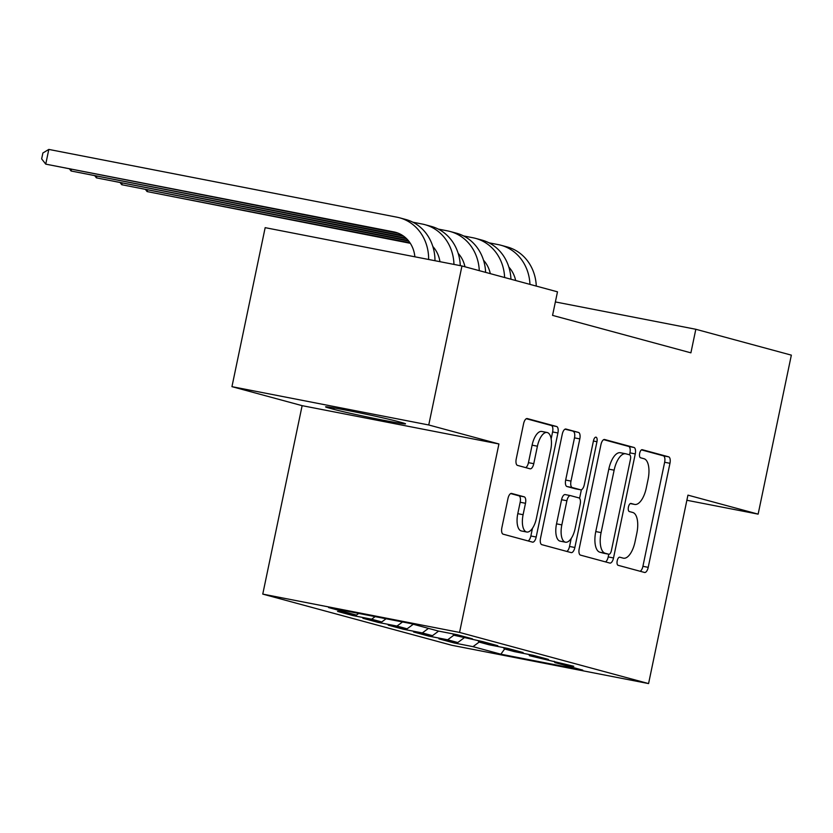 <?xml version="1.0" encoding="UTF-8"?>
<svg xmlns="http://www.w3.org/2000/svg" width="833" height="833" viewBox="0 0 833 833"><rect width="100%" height="100%" fill="white"/><g stroke="black" fill="none" stroke-linecap="round" stroke-linejoin="round"><path stroke-width="1.25" d="M617.211 560.786A4.134 1.801 101 0 0 618.107 565.305L644.534 572.458A5.904 2.572 101 0 0 644.607 572.479A5.904 2.572 101 0 0 648.22 567.346L669.961 463.304A5.904 2.572 101 0 0 668.68 456.848L642.253 449.695A4.134 1.801 101 0 0 642.201 449.685A4.134 1.801 101 0 0 639.671 453.267A4.134 1.801 101 0 0 640.567 457.786L643.982 458.712A18.909 8.226 101 0 1 648.084 479.371L646.273 488.034A18.909 8.226 101 0 1 634.694 504.434A18.909 8.226 101 0 1 634.444 504.381L631.029 503.455A4.134 1.801 101 0 0 630.966 503.444A4.134 1.801 101 0 0 628.436 507.026A4.134 1.801 101 0 0 629.332 511.545L632.757 512.472A18.909 8.226 101 0 1 636.849 533.12L635.038 541.794A18.909 8.226 101 0 1 623.469 558.193A18.909 8.226 101 0 1 623.219 558.141L619.794 557.215A4.134 1.801 101 0 0 619.742 557.204A4.134 1.801 101 0 0 617.211 560.786M511.649 493.438A5.904 2.572 101 0 0 511.577 493.417A5.904 2.572 101 0 0 507.963 498.54L501.862 527.726A5.904 2.572 101 0 0 503.142 534.182L532.485 542.127A5.904 2.572 101 0 0 532.568 542.148A5.904 2.572 101 0 0 536.181 537.025L557.923 432.973A5.904 2.572 101 0 0 556.642 426.517L527.289 418.572A5.904 2.572 101 0 0 527.216 418.562A5.904 2.572 101 0 0 523.593 423.685L516.231 458.941A5.904 2.572 101 0 0 517.512 465.397L530.069 468.802A5.904 2.572 101 0 0 530.152 468.812A5.904 2.572 101 0 0 533.766 463.689L537.42 446.207A15.806 6.883 101 0 1 547.094 432.494A15.806 6.883 101 0 1 550.728 449.81L536.41 518.303A15.806 6.883 101 0 1 526.737 532.016A15.806 6.883 101 0 1 523.103 514.7L525.488 503.288A5.904 2.572 101 0 0 524.217 496.832L511.493 493.407M428.745 424.976L231.949 386.658L302.129 405.661L498.925 443.968L428.745 424.976L461.961 265.966L557.485 291.831L552.56 315.384L690.901 352.838L695.826 329.274L555.372 301.931M498.925 443.968L459.556 632.424L648.574 683.581L451.788 645.273L262.759 594.106L459.556 632.424M686.871 500.269L758.134 514.138L687.943 495.135L648.574 683.581M758.134 514.138L791.35 355.139L695.826 329.274M579.206 548.666A5.904 2.572 101 0 0 580.486 555.122L609.839 563.066A5.904 2.572 101 0 0 609.912 563.087A5.904 2.572 101 0 0 613.525 557.964L635.267 453.912A5.904 2.572 101 0 0 633.986 447.456L604.643 439.512A5.904 2.572 101 0 0 604.56 439.491A5.904 2.572 101 0 0 600.947 444.624L579.206 548.666M571.157 552.602L541.814 544.657A5.904 2.572 101 0 1 540.534 538.201L562.275 434.149A5.904 2.572 101 0 1 565.888 429.026A5.904 2.572 101 0 1 565.961 429.047L578.529 432.442A5.904 2.572 101 0 1 579.81 438.897L570.99 481.099A5.904 2.572 101 0 0 572.271 487.544L580.601 489.804A5.904 2.572 101 0 0 580.684 489.825A5.904 2.572 101 0 0 584.297 484.702L593.471 440.761A4.134 1.801 101 0 1 596.001 437.179A4.134 1.801 101 0 1 596.959 441.709L574.853 547.489A5.904 2.572 101 0 1 571.24 552.612A5.904 2.572 101 0 1 571.157 552.602M454.349 641.868L454.11 642.972L472.998 646.647L500.862 654.197L582.777 670.138L554.903 662.599L573.781 666.275L529.569 655.738L548.447 659.413L533.245 655.3L514.357 651.625L504.225 648.876L523.103 652.551L507.901 648.438L489.023 644.763L478.892 642.014L497.77 645.7L482.567 641.577L453.548 635.163L472.436 638.838L457.234 634.725L438.345 631.05L410.482 623.5L328.566 607.559L356.441 615.098L358.7 613.421M454.11 642.972L438.908 638.859L457.796 642.535L447.654 639.786L453.808 635.235M429.005 635.006L428.776 636.11L447.654 639.786M428.776 636.11L413.574 631.997L432.452 635.673L422.321 632.934L428.474 628.374M403.672 628.144L403.432 629.259L422.321 632.934M403.432 629.259L388.23 625.146L407.118 628.821L396.977 626.072L402.537 621.959M378.328 621.283L378.099 622.397L396.977 626.072M378.099 622.397L362.896 618.284L381.774 621.959L371.643 619.211L375.142 616.618M352.994 614.431L352.765 615.535L371.643 619.211M352.765 615.535L337.563 611.422L356.441 615.098M453.548 635.163L452.777 633.851M478.892 642.014L478.121 640.712M381.774 621.959L386.096 618.752M504.225 648.876L503.455 647.574M407.118 628.821L413.272 624.261M529.569 655.738L528.799 654.426M432.452 635.673L438.627 631.102M554.903 662.599L554.132 661.287M457.796 642.535L463.971 637.953M461.961 265.966L265.165 227.659L231.949 386.658M302.129 405.661L262.759 594.106M500.862 654.197L504.642 648.99M472.998 646.647L479.152 642.087M397.32 421.363A38.516 1.093 -168.2 0 0 355.077 411.939A38.516 1.093 -168.2 0 0 325.578 406.858A38.516 1.093 -168.2 0 0 329.243 408.108L333.804 409.347A38.516 1.093 -168.2 0 0 376.047 418.77A38.516 1.093 -168.2 0 0 405.546 423.851A38.516 1.093 -168.2 0 0 401.881 422.591L397.32 421.363M640.181 571.282A5.904 2.572 101 0 0 642.909 566.315L664.64 462.263A5.904 2.572 101 0 0 663.36 455.818L641.441 449.882M605.487 561.89A5.904 2.572 101 0 0 608.215 556.923L608.777 554.237A4.134 1.801 101 0 0 608.85 554.247A4.134 1.801 101 0 0 611.38 550.655L630.456 459.327A4.134 1.801 101 0 0 629.561 454.808L629.946 452.871A5.904 2.572 101 0 0 628.665 446.426L603.665 439.657M620.637 452.798A18.909 8.226 101 0 0 620.387 452.736A18.909 8.226 101 0 0 608.808 469.146L595.772 531.569A18.909 8.226 101 0 0 599.864 552.217L603.467 553.195A4.134 1.801 101 0 0 603.529 553.206A4.134 1.801 101 0 0 603.581 553.216M620.387 452.736L625.698 453.777A18.909 8.226 101 0 1 625.958 453.829L629.561 454.808M625.698 453.777A18.909 8.226 101 0 0 614.129 470.176L601.093 532.61A18.909 8.226 101 0 0 605.185 553.258L608.788 554.237L603.467 553.195M564.993 429.182L578.529 432.442M575.436 488.804A5.904 2.572 101 0 1 575.364 488.784A5.904 2.572 101 0 1 575.28 488.773L566.95 486.514A5.904 2.572 101 0 1 565.669 480.058L574.489 437.866A5.904 2.572 101 0 0 573.208 431.411M581.382 489.752L579.591 498.353M571.199 538.482L569.533 546.458L574.853 547.489M561.838 524.884A15.806 6.883 101 0 0 565.472 542.2A15.806 6.883 101 0 0 575.145 528.486L580.185 504.35A5.904 2.572 101 0 0 578.914 497.895L570.574 495.645A5.904 2.572 101 0 0 570.501 495.625A5.904 2.572 101 0 0 566.888 500.748L561.838 524.884L556.527 523.842A15.806 6.883 101 0 0 560.161 541.158L565.472 542.2M570.418 495.614L565.263 494.604A5.904 2.572 101 0 0 565.18 494.583A5.904 2.572 101 0 0 561.567 499.717L566.888 500.748M556.527 523.842L561.567 499.717M566.815 551.425A5.904 2.572 101 0 0 569.533 546.458M526.737 532.016L521.427 530.975A15.806 6.883 101 0 1 517.793 513.669L520.177 502.247A5.904 2.572 101 0 0 518.897 495.802L510.681 493.573M547.094 432.494L541.773 431.463A15.806 6.883 101 0 0 532.1 445.166L537.42 446.207M525.717 467.625A5.904 2.572 101 0 0 528.445 462.659L532.1 445.166M551.154 438.866L552.602 431.942A5.904 2.572 101 0 0 551.321 425.486L526.321 418.718M528.143 540.95A5.904 2.572 101 0 0 530.86 535.983L532.464 528.299M515.648 280.502A30.092 27.083 -74.9 0 0 508.848 267.081M409.94 242.747L147.097 191.569L410.305 243.298M434.045 247.911L433.212 247.755M488.909 242.799L498.28 244.621A45.138 40.619 105.1 0 1 500.852 245.214A45.138 40.619 105.1 0 1 529.955 284.376M500.852 245.214L507.182 246.932A45.138 40.619 105.1 0 1 536.285 286.094M147.379 190.184L147.097 191.569L145.765 189.872M490.304 273.641A30.092 27.083 -74.9 0 0 483.515 260.219M408.232 240.487L121.753 184.718L408.701 241.06M463.575 235.937L472.946 237.759A45.138 40.619 105.1 0 1 475.508 238.353A45.138 40.619 105.1 0 1 504.621 277.514M475.508 238.353L481.849 240.071A45.138 40.619 105.1 0 1 510.952 279.232M122.045 183.322L121.753 184.718L120.431 183.01M464.97 266.789A30.092 27.083 -74.9 0 0 458.171 253.357M405.983 238.123L96.42 177.856L406.619 238.727M438.231 229.075L447.602 230.897A45.138 40.619 105.1 0 1 450.174 231.501A45.138 40.619 105.1 0 1 479.277 270.663M450.174 231.501L456.505 233.209A45.138 40.619 105.1 0 1 485.618 272.37M96.711 176.471L96.42 177.856L95.087 176.148M439.959 261.687A30.092 27.083 -74.9 0 0 432.837 246.506M402.745 235.562L71.076 170.994L403.703 236.228M412.897 222.213L422.269 224.046A45.138 40.619 105.1 0 1 424.83 224.639A45.138 40.619 105.1 0 1 453.964 264.415M424.83 224.639L431.171 226.357A45.138 40.619 105.1 0 1 460.285 265.644M71.367 169.609L71.076 170.994L69.753 169.297M414.865 256.803A30.092 27.083 -74.9 0 0 395.56 232.303A30.092 27.083 -74.9 0 0 393.853 231.907L45.742 164.132L398.455 233.282M48.814 149.419L45.742 164.132L41.65 158.884L42.879 153.001L48.814 149.419L396.924 217.184A45.138 40.619 105.1 0 1 399.496 217.777A45.138 40.619 105.1 0 1 428.641 259.49M399.496 217.777L405.827 219.496A45.138 40.619 105.1 0 1 434.982 260.719M630.31 503.569L634.444 504.381M663.36 455.818L668.68 456.848M664.64 462.263L669.961 463.304M642.909 566.315L648.22 567.346M628.665 446.426L633.986 447.456M629.946 452.871L635.267 453.912M608.215 556.923L613.525 557.964M608.808 469.146L614.129 470.176M595.772 531.569L601.093 532.61M599.864 552.217L605.185 553.258M574.489 437.866L579.81 438.897M565.669 480.058L570.99 481.099M566.95 486.514L572.271 487.544M575.28 488.773L580.601 489.804M593.419 441.021L596.959 441.709M518.897 495.802L524.217 496.832M520.177 502.247L525.488 503.288M517.793 513.669L523.103 514.7M528.445 462.659L533.766 463.689M551.321 425.486L556.642 426.517M552.602 431.942L557.923 432.973M530.86 535.983L536.181 537.025M329.441 407.181L329.243 408.108M334.095 407.941L333.804 409.347M397.247 232.823L393.853 231.907M630.3 503.58L634.694 504.434M603.529 553.206L608.85 554.247M575.364 488.784L580.684 489.825M565.18 494.583L570.501 495.625"/></g></svg>
